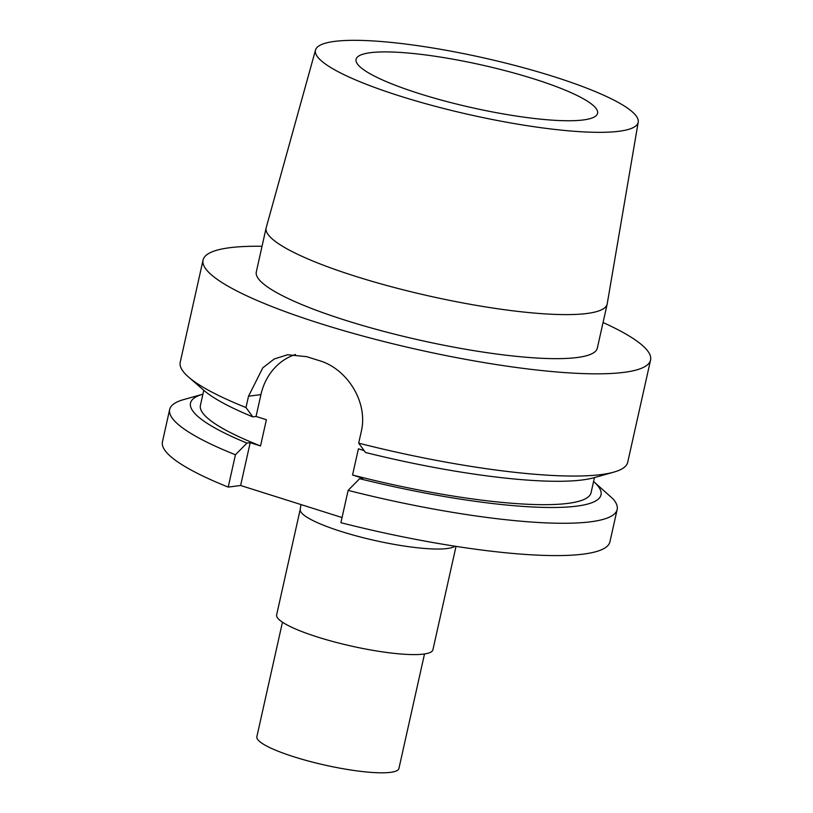 <?xml version="1.0" encoding="UTF-8"?>
<svg xmlns="http://www.w3.org/2000/svg" width="813" height="813" viewBox="0 0 813 813"><rect width="100%" height="100%" fill="white"/><g stroke="black" fill="none" stroke-linecap="round" stroke-linejoin="round"><path stroke-width="1.22" d="M169.663 409.478A229.266 40.579 -167.4 0 0 235.435 454.782L228.209 487.099A229.266 40.579 -167.4 0 1 162.437 441.794L169.663 409.478A229.266 40.579 -167.4 0 1 183.545 399.63L202.915 394.163A210.323 37.225 12.6 0 0 246.959 443.095L250.191 442.679L260.526 445.941A200.161 35.426 -167.4 0 1 200.425 405.321L203.789 390.27M228.209 487.099L240.618 485.493L342.06 517.546M359.651 478.694A210.323 37.225 12.6 0 0 593.683 481.57L613.104 498.958A229.266 40.579 -167.4 0 1 617.158 509.507L609.933 541.814A229.266 40.579 -167.4 0 1 340.901 522.698L348.127 490.381L359.651 478.694L362.883 478.278L352.547 475.016A200.161 35.426 -167.4 0 0 591.092 492.648L594.455 477.597M456.022 546.377L432.912 649.79A80.06 14.167 12.6 0 1 423.644 654.079A80.06 14.167 -167.4 0 1 334.184 641.864A80.06 14.167 -167.4 0 1 276.644 614.862L300.241 509.294A80.06 14.167 -167.4 0 0 357.781 536.306A80.06 14.167 -167.4 0 0 447.241 548.521A80.06 14.167 -167.4 0 0 455.006 546.214M424.518 653.957L398.929 768.448A72.784 12.876 12.6 0 1 390.504 772.35A72.784 12.876 -167.4 0 1 309.184 761.242A72.784 12.876 -167.4 0 1 256.867 736.69L282.457 622.209M583.256 119.958A123.728 21.9 -167.4 0 1 444.996 101.076A123.728 21.9 -167.4 0 1 356.064 59.339A123.728 21.9 -167.4 0 1 370.382 52.703A123.728 21.9 -167.4 0 1 508.643 71.574A123.728 21.9 -167.4 0 1 597.575 113.322A123.728 21.9 -167.4 0 1 583.256 119.958M315.525 50A165.344 29.258 -167.4 0 0 433.593 105.853A165.344 29.258 -167.4 0 0 619.049 131.269A165.344 29.258 12.6 0 0 638.225 122.133A165.344 29.258 12.6 0 0 518.643 66.432A165.344 29.258 12.6 0 0 334.59 41.392A165.344 29.258 -167.4 0 0 315.525 50L266.217 227.61A174.714 30.924 -167.4 0 0 266.146 227.884L256.308 271.928A174.714 30.924 -167.4 0 0 381.876 330.871A174.714 30.924 -167.4 0 0 577.108 357.527A174.714 30.924 12.6 0 0 597.321 348.157L607.169 304.113A174.714 30.924 12.6 0 0 607.22 303.838L638.225 122.133M266.146 227.884A174.714 30.924 -167.4 0 0 391.724 286.826A174.714 30.924 -167.4 0 0 586.956 313.483A174.714 30.924 12.6 0 0 607.169 304.113M603.053 322.517A229.266 40.579 12.6 0 1 650.563 360.057A229.266 40.579 12.6 0 1 624.028 372.354A229.266 40.579 -167.4 0 1 367.852 337.375A229.266 40.579 -167.4 0 1 203.067 260.028A229.266 40.579 -167.4 0 1 229.601 247.731A229.266 40.579 12.6 0 1 262.04 246.288M358.685 443.156L365.515 452.485A210.323 37.225 -167.4 0 0 594.14 477.678L613.825 472.119A229.266 40.579 12.6 0 1 601.183 474.579A229.266 40.579 -167.4 0 1 358.685 443.156L361.216 431.815C368.584 401.907 346.663 368.462 319.265 360.626A229.266 40.579 -167.4 0 1 306.745 356.673L287.619 354.742L274.194 359.011L262.782 367.842L248.524 396.216L245.983 407.557A229.266 40.579 -167.4 0 1 188.586 377.069A229.266 40.579 -167.4 0 1 180.222 362.252L203.067 260.028M245.983 407.557L252.823 416.876A210.323 37.225 -167.4 0 1 204.033 390.484L188.586 377.069M613.825 472.119A229.266 40.579 12.6 0 0 627.707 462.282L650.563 360.057M617.158 509.507A229.266 40.579 -167.4 0 1 348.127 490.381M235.435 454.782L246.959 443.095M252.823 416.876L256.054 416.459L266.39 419.721L260.526 445.941M364.133 450.605L358.411 448.796L352.547 475.016M256.054 416.459L260.932 394.61L248.524 396.216M250.191 442.679L240.618 485.493M295.475 354.498A58.231 51.504 -97.3 0 0 260.932 394.61M300.942 504.548L300.241 509.294"/></g></svg>

